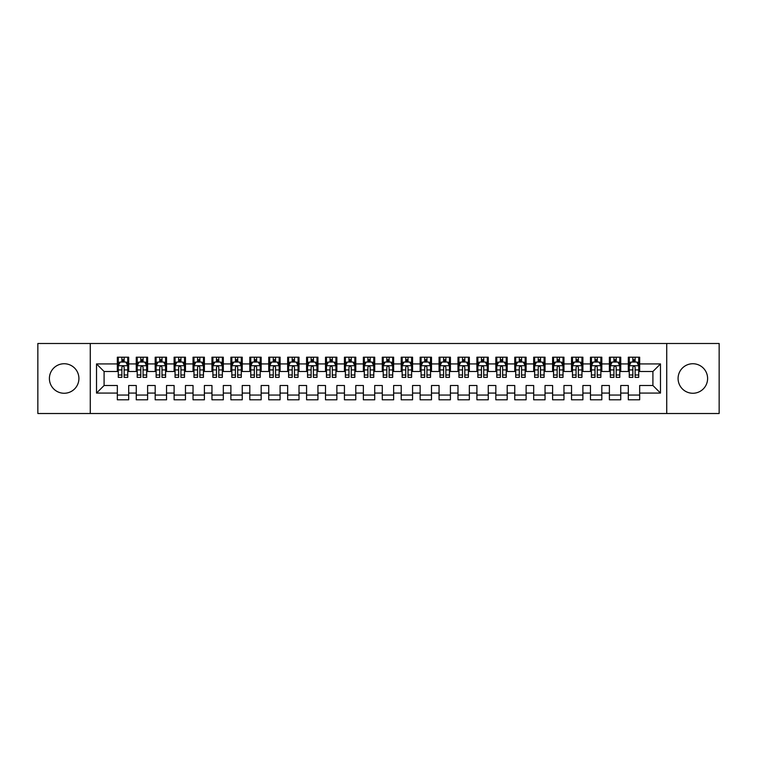 <?xml version="1.0" encoding="UTF-8"?>
<svg xmlns="http://www.w3.org/2000/svg" width="757" height="757" viewBox="0 0 757 757"><rect width="100%" height="100%" fill="white"/><g stroke="black" fill="none" stroke-linecap="round" stroke-linejoin="round"><path stroke-width="1.14" d="M692.844 363.738A14.761 14.761 0 0 0 678.083 378.5A14.761 14.761 0 0 0 692.844 393.262A14.761 14.761 0 0 0 707.606 378.5A14.761 14.761 0 0 0 692.844 363.738M64.156 363.738A14.761 14.761 0 0 0 49.394 378.5A14.761 14.761 0 0 0 64.156 393.262A14.761 14.761 0 0 0 78.917 378.5A14.761 14.761 0 0 0 64.156 363.738M666.728 413.511L719.15 413.511L719.15 343.489L666.728 343.489L666.728 413.511L90.272 413.511L90.272 343.489L37.85 343.489L37.85 413.511L90.272 413.511M666.728 343.489L90.272 343.489M96.517 393.072L96.517 363.928L117.335 363.928L117.335 371.498L104.088 371.498L104.088 385.502L96.517 393.072L117.335 393.072L117.335 399.791L128.69 399.791L128.69 393.072L136.26 393.072L136.26 399.791L147.615 399.791L147.615 393.072L155.185 393.072L155.185 399.791L166.54 399.791L166.54 393.072L174.11 393.072L174.11 399.791L185.465 399.791L185.465 393.072L193.035 393.072L193.035 399.791L204.39 399.791L204.39 393.072L211.96 393.072L211.96 399.791L223.315 399.791L223.315 393.072L230.885 393.072L230.885 399.791L242.24 399.791L242.24 393.072L249.81 393.072L249.81 399.791L261.165 399.791L261.165 393.072L268.735 393.072L268.735 399.791L280.09 399.791L280.09 393.072L287.66 393.072L287.66 399.791L299.015 399.791L299.015 393.072L306.585 393.072L306.585 399.791L317.94 399.791L317.94 393.072L325.51 393.072L325.51 399.791L336.865 399.791L336.865 393.072L344.435 393.072L344.435 399.791L355.79 399.791L355.79 393.072L363.36 393.072L363.36 399.791L374.715 399.791L374.715 393.072L382.285 393.072L382.285 399.791L393.64 399.791L393.64 393.072L401.21 393.072L401.21 399.791L412.565 399.791L412.565 393.072L420.135 393.072L420.135 399.791L431.49 399.791L431.49 393.072L439.06 393.072L439.06 399.791L450.415 399.791L450.415 393.072L457.985 393.072L457.985 399.791L469.34 399.791L469.34 393.072L476.91 393.072L476.91 399.791L488.265 399.791L488.265 393.072L495.835 393.072L495.835 399.791L507.19 399.791L507.19 393.072L514.76 393.072L514.76 399.791L526.115 399.791L526.115 393.072L533.685 393.072L533.685 399.791L545.04 399.791L545.04 393.072L552.61 393.072L552.61 399.791L563.965 399.791L563.965 393.072L571.535 393.072L571.535 399.791L582.89 399.791L582.89 393.072L590.46 393.072L590.46 399.791L601.815 399.791L601.815 393.072L609.385 393.072L609.385 399.791L620.74 399.791L620.74 393.072L628.31 393.072L628.31 399.791L639.665 399.791L639.665 385.502L652.913 385.502L652.913 371.498L639.665 371.498L639.665 363.928L660.483 363.928L660.483 393.072L639.665 393.072M639.665 363.928L639.665 357.209L628.31 357.209L628.31 363.928L620.74 363.928L620.74 357.209L609.385 357.209L609.385 363.928L601.815 363.928L601.815 357.209L590.46 357.209L590.46 363.928L582.89 363.928L582.89 357.209L571.535 357.209L571.535 363.928L563.965 363.928L563.965 357.209L552.61 357.209L552.61 363.928L545.04 363.928L545.04 357.209L533.685 357.209L533.685 363.928L526.115 363.928L526.115 357.209L514.76 357.209L514.76 363.928L507.19 363.928L507.19 357.209L495.835 357.209L495.835 363.928L488.265 363.928L488.265 357.209L476.91 357.209L476.91 363.928L469.34 363.928L469.34 357.209L457.985 357.209L457.985 363.928L450.415 363.928L450.415 357.209L439.06 357.209L439.06 363.928L431.49 363.928L431.49 357.209L420.135 357.209L420.135 363.928L412.565 363.928L412.565 357.209L401.21 357.209L401.21 363.928L393.64 363.928L393.64 357.209L382.285 357.209L382.285 363.928L374.715 363.928L374.715 357.209L363.36 357.209L363.36 363.928L355.79 363.928L355.79 357.209L344.435 357.209L344.435 363.928L336.865 363.928L336.865 357.209L325.51 357.209L325.51 363.928L317.94 363.928L317.94 357.209L306.585 357.209L306.585 363.928L299.015 363.928L299.015 357.209L287.66 357.209L287.66 363.928L280.09 363.928L280.09 357.209L268.735 357.209L268.735 363.928L261.165 363.928L261.165 357.209L249.81 357.209L249.81 363.928L242.24 363.928L242.24 357.209L230.885 357.209L230.885 363.928L223.315 363.928L223.315 357.209L211.96 357.209L211.96 363.928L204.39 363.928L204.39 357.209L193.035 357.209L193.035 363.928L185.465 363.928L185.465 357.209L174.11 357.209L174.11 363.928L166.54 363.928L166.54 357.209L155.185 357.209L155.185 363.928L147.615 363.928L147.615 357.209L136.26 357.209L136.26 363.928L128.69 363.928L128.69 357.209L117.335 357.209L117.335 363.928M620.74 393.072L620.74 385.502L628.31 385.502L628.31 393.072M660.483 363.928L652.913 371.498M601.815 393.072L601.815 385.502L609.385 385.502L609.385 393.072M628.31 363.928L628.31 371.498L620.74 371.498L620.74 363.928M582.89 393.072L582.89 385.502L590.46 385.502L590.46 393.072M609.385 363.928L609.385 371.498L601.815 371.498L601.815 363.928M563.965 393.072L563.965 385.502L571.535 385.502L571.535 393.072M590.46 363.928L590.46 371.498L582.89 371.498L582.89 363.928M545.04 393.072L545.04 385.502L552.61 385.502L552.61 393.072M571.535 363.928L571.535 371.498L563.965 371.498L563.965 363.928M526.115 393.072L526.115 385.502L533.685 385.502L533.685 393.072M552.61 363.928L552.61 371.498L545.04 371.498L545.04 363.928M507.19 393.072L507.19 385.502L514.76 385.502L514.76 393.072M533.685 363.928L533.685 371.498L526.115 371.498L526.115 363.928M488.265 393.072L488.265 385.502L495.835 385.502L495.835 393.072M514.76 363.928L514.76 371.498L507.19 371.498L507.19 363.928M469.34 393.072L469.34 385.502L476.91 385.502L476.91 393.072M495.835 363.928L495.835 371.498L488.265 371.498L488.265 363.928M450.415 393.072L450.415 385.502L457.985 385.502L457.985 393.072M476.91 363.928L476.91 371.498L469.34 371.498L469.34 363.928M431.49 393.072L431.49 385.502L439.06 385.502L439.06 393.072M457.985 363.928L457.985 371.498L450.415 371.498L450.415 363.928M412.565 393.072L412.565 385.502L420.135 385.502L420.135 393.072M439.06 363.928L439.06 371.498L431.49 371.498L431.49 363.928M393.64 393.072L393.64 385.502L401.21 385.502L401.21 393.072M420.135 363.928L420.135 371.498L412.565 371.498L412.565 363.928M374.715 393.072L374.715 385.502L382.285 385.502L382.285 393.072M401.21 363.928L401.21 371.498L393.64 371.498L393.64 363.928M355.79 393.072L355.79 385.502L363.36 385.502L363.36 393.072M382.285 363.928L382.285 371.498L374.715 371.498L374.715 363.928M336.865 393.072L336.865 385.502L344.435 385.502L344.435 393.072M363.36 363.928L363.36 371.498L355.79 371.498L355.79 363.928M317.94 393.072L317.94 385.502L325.51 385.502L325.51 393.072M344.435 363.928L344.435 371.498L336.865 371.498L336.865 363.928M299.015 393.072L299.015 385.502L306.585 385.502L306.585 393.072M325.51 363.928L325.51 371.498L317.94 371.498L317.94 363.928M280.09 393.072L280.09 385.502L287.66 385.502L287.66 393.072M306.585 363.928L306.585 371.498L299.015 371.498L299.015 363.928M261.165 393.072L261.165 385.502L268.735 385.502L268.735 393.072M287.66 363.928L287.66 371.498L280.09 371.498L280.09 363.928M242.24 393.072L242.24 385.502L249.81 385.502L249.81 393.072M268.735 363.928L268.735 371.498L261.165 371.498L261.165 363.928M223.315 393.072L223.315 385.502L230.885 385.502L230.885 393.072M249.81 363.928L249.81 371.498L242.24 371.498L242.24 363.928M204.39 393.072L204.39 385.502L211.96 385.502L211.96 393.072M230.885 363.928L230.885 371.498L223.315 371.498L223.315 363.928M185.465 393.072L185.465 385.502L193.035 385.502L193.035 393.072M211.96 363.928L211.96 371.498L204.39 371.498L204.39 363.928M166.54 393.072L166.54 385.502L174.11 385.502L174.11 393.072M193.035 363.928L193.035 371.498L185.465 371.498L185.465 363.928M147.615 393.072L147.615 385.502L155.185 385.502L155.185 393.072M174.11 363.928L174.11 371.498L166.54 371.498L166.54 363.928M128.69 393.072L128.69 385.502L136.26 385.502L136.26 393.072M155.185 363.928L155.185 371.498L147.615 371.498L147.615 363.928M104.088 385.502L117.335 385.502L117.335 393.072M136.26 363.928L136.26 371.498L128.69 371.498L128.69 363.928M628.31 361.941L629.256 361.941M638.719 361.941L639.665 361.941M609.385 361.941L610.331 361.941M619.794 361.941L620.74 361.941M590.46 361.941L591.406 361.941M600.869 361.941L601.815 361.941M571.535 361.941L572.481 361.941M581.944 361.941L582.89 361.941M552.61 361.941L553.556 361.941M563.019 361.941L563.965 361.941M533.685 361.941L534.631 361.941M544.094 361.941L545.04 361.941M514.76 361.941L515.706 361.941M525.169 361.941L526.115 361.941M495.835 361.941L496.781 361.941M506.244 361.941L507.19 361.941M476.91 361.941L477.856 361.941M487.319 361.941L488.265 361.941M457.985 361.941L458.931 361.941M468.394 361.941L469.34 361.941M439.06 361.941L440.006 361.941M449.469 361.941L450.415 361.941M420.135 361.941L421.081 361.941M430.544 361.941L431.49 361.941M401.21 361.941L402.156 361.941M411.619 361.941L412.565 361.941M382.285 361.941L383.231 361.941M392.694 361.941L393.64 361.941M363.36 361.941L364.306 361.941M373.769 361.941L374.715 361.941M344.435 361.941L345.381 361.941M354.844 361.941L355.79 361.941M325.51 361.941L326.456 361.941M335.919 361.941L336.865 361.941M306.585 361.941L307.531 361.941M316.994 361.941L317.94 361.941M287.66 361.941L288.606 361.941M298.069 361.941L299.015 361.941M268.735 361.941L269.681 361.941M279.144 361.941L280.09 361.941M249.81 361.941L250.756 361.941M260.219 361.941L261.165 361.941M230.885 361.941L231.831 361.941M241.294 361.941L242.24 361.941M211.96 361.941L212.906 361.941M222.369 361.941L223.315 361.941M193.035 361.941L193.981 361.941M203.444 361.941L204.39 361.941M174.11 361.941L175.056 361.941M184.519 361.941L185.465 361.941M155.185 361.941L156.131 361.941M165.594 361.941L166.54 361.941M136.26 361.941L137.206 361.941M146.669 361.941L147.615 361.941M117.335 361.941L118.281 361.941M127.744 361.941L128.69 361.941M117.335 395.059L128.69 395.059M136.26 395.059L147.615 395.059M155.185 395.059L166.54 395.059M174.11 395.059L185.465 395.059M193.035 395.059L204.39 395.059M211.96 395.059L223.315 395.059M230.885 395.059L242.24 395.059M249.81 395.059L261.165 395.059M268.735 395.059L280.09 395.059M287.66 395.059L299.015 395.059M306.585 395.059L317.94 395.059M325.51 395.059L336.865 395.059M344.435 395.059L355.79 395.059M363.36 395.059L374.715 395.059M382.285 395.059L393.64 395.059M401.21 395.059L412.565 395.059M420.135 395.059L431.49 395.059M439.06 395.059L450.415 395.059M457.985 395.059L469.34 395.059M476.91 395.059L488.265 395.059M495.835 395.059L507.19 395.059M514.76 395.059L526.115 395.059M533.685 395.059L545.04 395.059M552.61 395.059L563.965 395.059M571.535 395.059L582.89 395.059M590.46 395.059L601.815 395.059M609.385 395.059L620.74 395.059M628.31 395.059L639.665 395.059M96.517 363.928L104.088 371.498M652.913 385.502L660.483 393.072M124.148 359.67L121.877 359.67M127.744 374.989L124.148 374.989L124.148 377.365L127.744 377.365L127.744 365.82L125.851 362.035L120.174 362.035L118.281 365.82L118.281 377.365L121.877 377.365L121.877 374.989L118.281 374.989M118.281 365.82L118.281 357.209M127.744 365.82L127.744 357.209M121.877 362.035L121.877 357.209M124.148 357.209L124.148 362.035M124.148 374.989L124.148 367.24C123.391 365.782 122.634 365.782 121.877 367.24L121.877 374.989M124.148 361.941L121.877 361.941M143.073 359.67L140.802 359.67M146.669 374.989L143.073 374.989L143.073 377.365L146.669 377.365L146.669 365.82L144.776 362.035L139.099 362.035L137.206 365.82L137.206 377.365L140.802 377.365L140.802 374.989L137.206 374.989M137.206 365.82L137.206 357.209M146.669 365.82L146.669 357.209M140.802 362.035L140.802 357.209M143.073 357.209L143.073 362.035M143.073 374.989L143.073 367.24C142.316 365.782 141.559 365.782 140.802 367.24L140.802 374.989M143.073 361.941L140.802 361.941M161.998 359.67L159.727 359.67M165.594 374.989L161.998 374.989L161.998 377.365L165.594 377.365L165.594 365.82L163.701 362.035L158.024 362.035L156.131 365.82L156.131 377.365L159.727 377.365L159.727 374.989L156.131 374.989M156.131 365.82L156.131 357.209M165.594 365.82L165.594 357.209M159.727 362.035L159.727 357.209M161.998 357.209L161.998 362.035M161.998 374.989L161.998 367.24C161.241 365.782 160.484 365.782 159.727 367.24L159.727 374.989M161.998 361.941L159.727 361.941M180.923 359.67L178.652 359.67M184.519 374.989L180.923 374.989L180.923 377.365L184.519 377.365L184.519 365.82L182.626 362.035L176.949 362.035L175.056 365.82L175.056 377.365L178.652 377.365L178.652 374.989L175.056 374.989M175.056 365.82L175.056 357.209M184.519 365.82L184.519 357.209M178.652 362.035L178.652 357.209M180.923 357.209L180.923 362.035M180.923 374.989L180.923 367.24C180.166 365.782 179.409 365.782 178.652 367.24L178.652 374.989M180.923 361.941L178.652 361.941M199.848 359.67L197.577 359.67M203.444 374.989L199.848 374.989L199.848 377.365L203.444 377.365L203.444 365.82L201.551 362.035L195.874 362.035L193.981 365.82L193.981 377.365L197.577 377.365L197.577 374.989L193.981 374.989M193.981 365.82L193.981 357.209M203.444 365.82L203.444 357.209M197.577 362.035L197.577 357.209M199.848 357.209L199.848 362.035M199.848 374.989L199.848 367.24C199.091 365.782 198.334 365.782 197.577 367.24L197.577 374.989M199.848 361.941L197.577 361.941M218.773 359.67L216.502 359.67M222.369 374.989L218.773 374.989L218.773 377.365L222.369 377.365L222.369 365.82L220.476 362.035L214.799 362.035L212.906 365.82L212.906 377.365L216.502 377.365L216.502 374.989L212.906 374.989M212.906 365.82L212.906 357.209M222.369 365.82L222.369 357.209M216.502 362.035L216.502 357.209M218.773 357.209L218.773 362.035M218.773 374.989L218.773 367.24C218.016 365.782 217.259 365.782 216.502 367.24L216.502 374.989M218.773 361.941L216.502 361.941M237.698 359.67L235.427 359.67M241.294 374.989L237.698 374.989L237.698 377.365L241.294 377.365L241.294 365.82L239.401 362.035L233.724 362.035L231.831 365.82L231.831 377.365L235.427 377.365L235.427 374.989L231.831 374.989M231.831 365.82L231.831 357.209M241.294 365.82L241.294 357.209M235.427 362.035L235.427 357.209M237.698 357.209L237.698 362.035M237.698 374.989L237.698 367.24C236.941 365.782 236.184 365.782 235.427 367.24L235.427 374.989M237.698 361.941L235.427 361.941M256.623 359.67L254.352 359.67M260.219 374.989L256.623 374.989L256.623 377.365L260.219 377.365L260.219 365.82L258.326 362.035L252.649 362.035L250.756 365.82L250.756 377.365L254.352 377.365L254.352 374.989L250.756 374.989M250.756 365.82L250.756 357.209M260.219 365.82L260.219 357.209M254.352 362.035L254.352 357.209M256.623 357.209L256.623 362.035M256.623 374.989L256.623 367.24C255.866 365.782 255.109 365.782 254.352 367.24L254.352 374.989M256.623 361.941L254.352 361.941M275.548 359.67L273.277 359.67M279.144 374.989L275.548 374.989L275.548 377.365L279.144 377.365L279.144 365.82L277.251 362.035L271.574 362.035L269.681 365.82L269.681 377.365L273.277 377.365L273.277 374.989L269.681 374.989M269.681 365.82L269.681 357.209M279.144 365.82L279.144 357.209M273.277 362.035L273.277 357.209M275.548 357.209L275.548 362.035M275.548 374.989L275.548 367.24C274.791 365.782 274.034 365.782 273.277 367.24L273.277 374.989M275.548 361.941L273.277 361.941M294.473 359.67L292.202 359.67M298.069 374.989L294.473 374.989L294.473 377.365L298.069 377.365L298.069 365.82L296.176 362.035L290.499 362.035L288.606 365.82L288.606 377.365L292.202 377.365L292.202 374.989L288.606 374.989M288.606 365.82L288.606 357.209M298.069 365.82L298.069 357.209M292.202 362.035L292.202 357.209M294.473 357.209L294.473 362.035M294.473 374.989L294.473 367.24C293.716 365.782 292.959 365.782 292.202 367.24L292.202 374.989M294.473 361.941L292.202 361.941M313.398 359.67L311.127 359.67M316.994 374.989L313.398 374.989L313.398 377.365L316.994 377.365L316.994 365.82L315.101 362.035L309.424 362.035L307.531 365.82L307.531 377.365L311.127 377.365L311.127 374.989L307.531 374.989M307.531 365.82L307.531 357.209M316.994 365.82L316.994 357.209M311.127 362.035L311.127 357.209M313.398 357.209L313.398 362.035M313.398 374.989L313.398 367.24C312.641 365.782 311.884 365.782 311.127 367.24L311.127 374.989M313.398 361.941L311.127 361.941M332.323 359.67L330.052 359.67M335.919 374.989L332.323 374.989L332.323 377.365L335.919 377.365L335.919 365.82L334.026 362.035L328.349 362.035L326.456 365.82L326.456 377.365L330.052 377.365L330.052 374.989L326.456 374.989M326.456 365.82L326.456 357.209M335.919 365.82L335.919 357.209M330.052 362.035L330.052 357.209M332.323 357.209L332.323 362.035M332.323 374.989L332.323 367.24C331.566 365.782 330.809 365.782 330.052 367.24L330.052 374.989M332.323 361.941L330.052 361.941M351.248 359.67L348.977 359.67M354.844 374.989L351.248 374.989L351.248 377.365L354.844 377.365L354.844 365.82L352.951 362.035L347.274 362.035L345.381 365.82L345.381 377.365L348.977 377.365L348.977 374.989L345.381 374.989M345.381 365.82L345.381 357.209M354.844 365.82L354.844 357.209M348.977 362.035L348.977 357.209M351.248 357.209L351.248 362.035M351.248 374.989L351.248 367.24C350.491 365.782 349.734 365.782 348.977 367.24L348.977 374.989M351.248 361.941L348.977 361.941M370.173 359.67L367.902 359.67M373.769 374.989L370.173 374.989L370.173 377.365L373.769 377.365L373.769 365.82L371.876 362.035L366.199 362.035L364.306 365.82L364.306 377.365L367.902 377.365L367.902 374.989L364.306 374.989M364.306 365.82L364.306 357.209M373.769 365.82L373.769 357.209M367.902 362.035L367.902 357.209M370.173 357.209L370.173 362.035M370.173 374.989L370.173 367.24C369.416 365.782 368.659 365.782 367.902 367.24L367.902 374.989M370.173 361.941L367.902 361.941M389.098 359.67L386.827 359.67M392.694 374.989L389.098 374.989L389.098 377.365L392.694 377.365L392.694 365.82L390.801 362.035L385.124 362.035L383.231 365.82L383.231 377.365L386.827 377.365L386.827 374.989L383.231 374.989M383.231 365.82L383.231 357.209M392.694 365.82L392.694 357.209M386.827 362.035L386.827 357.209M389.098 357.209L389.098 362.035M389.098 374.989L389.098 367.24C388.341 365.782 387.584 365.782 386.827 367.24L386.827 374.989M389.098 361.941L386.827 361.941M408.023 359.67L405.752 359.67M411.619 374.989L408.023 374.989L408.023 377.365L411.619 377.365L411.619 365.82L409.726 362.035L404.049 362.035L402.156 365.82L402.156 377.365L405.752 377.365L405.752 374.989L402.156 374.989M402.156 365.82L402.156 357.209M411.619 365.82L411.619 357.209M405.752 362.035L405.752 357.209M408.023 357.209L408.023 362.035M408.023 374.989L408.023 367.24C407.266 365.782 406.509 365.782 405.752 367.24L405.752 374.989M408.023 361.941L405.752 361.941M426.948 359.67L424.677 359.67M430.544 374.989L426.948 374.989L426.948 377.365L430.544 377.365L430.544 365.82L428.651 362.035L422.974 362.035L421.081 365.82L421.081 377.365L424.677 377.365L424.677 374.989L421.081 374.989M421.081 365.82L421.081 357.209M430.544 365.82L430.544 357.209M424.677 362.035L424.677 357.209M426.948 357.209L426.948 362.035M426.948 374.989L426.948 367.24C426.191 365.782 425.434 365.782 424.677 367.24L424.677 374.989M426.948 361.941L424.677 361.941M445.873 359.67L443.602 359.67M449.469 374.989L445.873 374.989L445.873 377.365L449.469 377.365L449.469 365.82L447.576 362.035L441.899 362.035L440.006 365.82L440.006 377.365L443.602 377.365L443.602 374.989L440.006 374.989M440.006 365.82L440.006 357.209M449.469 365.82L449.469 357.209M443.602 362.035L443.602 357.209M445.873 357.209L445.873 362.035M445.873 374.989L445.873 367.24C445.116 365.782 444.359 365.782 443.602 367.24L443.602 374.989M445.873 361.941L443.602 361.941M464.798 359.67L462.527 359.67M468.394 374.989L464.798 374.989L464.798 377.365L468.394 377.365L468.394 365.82L466.501 362.035L460.824 362.035L458.931 365.82L458.931 377.365L462.527 377.365L462.527 374.989L458.931 374.989M458.931 365.82L458.931 357.209M468.394 365.82L468.394 357.209M462.527 362.035L462.527 357.209M464.798 357.209L464.798 362.035M464.798 374.989L464.798 367.24C464.041 365.782 463.284 365.782 462.527 367.24L462.527 374.989M464.798 361.941L462.527 361.941M483.723 359.67L481.452 359.67M487.319 374.989L483.723 374.989L483.723 377.365L487.319 377.365L487.319 365.82L485.426 362.035L479.749 362.035L477.856 365.82L477.856 377.365L481.452 377.365L481.452 374.989L477.856 374.989M477.856 365.82L477.856 357.209M487.319 365.82L487.319 357.209M481.452 362.035L481.452 357.209M483.723 357.209L483.723 362.035M483.723 374.989L483.723 367.24C482.966 365.782 482.209 365.782 481.452 367.24L481.452 374.989M483.723 361.941L481.452 361.941M502.648 359.67L500.377 359.67M506.244 374.989L502.648 374.989L502.648 377.365L506.244 377.365L506.244 365.82L504.351 362.035L498.674 362.035L496.781 365.82L496.781 377.365L500.377 377.365L500.377 374.989L496.781 374.989M496.781 365.82L496.781 357.209M506.244 365.82L506.244 357.209M500.377 362.035L500.377 357.209M502.648 357.209L502.648 362.035M502.648 374.989L502.648 367.24C501.891 365.782 501.134 365.782 500.377 367.24L500.377 374.989M502.648 361.941L500.377 361.941M521.573 359.67L519.302 359.67M525.169 374.989L521.573 374.989L521.573 377.365L525.169 377.365L525.169 365.82L523.276 362.035L517.599 362.035L515.706 365.82L515.706 377.365L519.302 377.365L519.302 374.989L515.706 374.989M515.706 365.82L515.706 357.209M525.169 365.82L525.169 357.209M519.302 362.035L519.302 357.209M521.573 357.209L521.573 362.035M521.573 374.989L521.573 367.24C520.816 365.782 520.059 365.782 519.302 367.24L519.302 374.989M521.573 361.941L519.302 361.941M540.498 359.67L538.227 359.67M544.094 374.989L540.498 374.989L540.498 377.365L544.094 377.365L544.094 365.82L542.201 362.035L536.524 362.035L534.631 365.82L534.631 377.365L538.227 377.365L538.227 374.989L534.631 374.989M534.631 365.82L534.631 357.209M544.094 365.82L544.094 357.209M538.227 362.035L538.227 357.209M540.498 357.209L540.498 362.035M540.498 374.989L540.498 367.24C539.741 365.782 538.984 365.782 538.227 367.24L538.227 374.989M540.498 361.941L538.227 361.941M559.423 359.67L557.152 359.67M563.019 374.989L559.423 374.989L559.423 377.365L563.019 377.365L563.019 365.82L561.126 362.035L555.449 362.035L553.556 365.82L553.556 377.365L557.152 377.365L557.152 374.989L553.556 374.989M553.556 365.82L553.556 357.209M563.019 365.82L563.019 357.209M557.152 362.035L557.152 357.209M559.423 357.209L559.423 362.035M559.423 374.989L559.423 367.24C558.666 365.782 557.909 365.782 557.152 367.24L557.152 374.989M559.423 361.941L557.152 361.941M578.348 359.67L576.077 359.67M581.944 374.989L578.348 374.989L578.348 377.365L581.944 377.365L581.944 365.82L580.051 362.035L574.374 362.035L572.481 365.82L572.481 377.365L576.077 377.365L576.077 374.989L572.481 374.989M572.481 365.82L572.481 357.209M581.944 365.82L581.944 357.209M576.077 362.035L576.077 357.209M578.348 357.209L578.348 362.035M578.348 374.989L578.348 367.24C577.591 365.782 576.834 365.782 576.077 367.24L576.077 374.989M578.348 361.941L576.077 361.941M597.273 359.67L595.002 359.67M600.869 374.989L597.273 374.989L597.273 377.365L600.869 377.365L600.869 365.82L598.976 362.035L593.299 362.035L591.406 365.82L591.406 377.365L595.002 377.365L595.002 374.989L591.406 374.989M591.406 365.82L591.406 357.209M600.869 365.82L600.869 357.209M595.002 362.035L595.002 357.209M597.273 357.209L597.273 362.035M597.273 374.989L597.273 367.24C596.516 365.782 595.759 365.782 595.002 367.24L595.002 374.989M597.273 361.941L595.002 361.941M616.198 359.67L613.927 359.67M619.794 374.989L616.198 374.989L616.198 377.365L619.794 377.365L619.794 365.82L617.901 362.035L612.224 362.035L610.331 365.82L610.331 377.365L613.927 377.365L613.927 374.989L610.331 374.989M610.331 365.82L610.331 357.209M619.794 365.82L619.794 357.209M613.927 362.035L613.927 357.209M616.198 357.209L616.198 362.035M616.198 374.989L616.198 367.24C615.441 365.782 614.684 365.782 613.927 367.24L613.927 374.989M616.198 361.941L613.927 361.941M635.123 359.67L632.852 359.67M638.719 374.989L635.123 374.989L635.123 377.365L638.719 377.365L638.719 365.82L636.826 362.035L631.149 362.035L629.256 365.82L629.256 377.365L632.852 377.365L632.852 374.989L629.256 374.989M629.256 365.82L629.256 357.209M638.719 365.82L638.719 357.209M632.852 362.035L632.852 357.209M635.123 357.209L635.123 362.035M635.123 374.989L635.123 367.24C634.366 365.782 633.609 365.782 632.852 367.24L632.852 374.989M635.123 361.941L632.852 361.941M127.696 365.726L118.329 365.726M118.281 362.262L120.06 362.262M125.965 362.262L127.744 362.262M121.877 369.918L118.281 369.918M127.744 369.918L124.148 369.918M124.148 360.871L121.877 360.871M146.621 365.726L137.254 365.726M137.206 362.262L138.985 362.262M144.89 362.262L146.669 362.262M140.802 369.918L137.206 369.918M146.669 369.918L143.073 369.918M143.073 360.871L140.802 360.871M165.546 365.726L156.179 365.726M156.131 362.262L157.91 362.262M163.815 362.262L165.594 362.262M159.727 369.918L156.131 369.918M165.594 369.918L161.998 369.918M161.998 360.871L159.727 360.871M184.471 365.726L175.104 365.726M175.056 362.262L176.835 362.262M182.74 362.262L184.519 362.262M178.652 369.918L175.056 369.918M184.519 369.918L180.923 369.918M180.923 360.871L178.652 360.871M203.396 365.726L194.029 365.726M193.981 362.262L195.76 362.262M201.665 362.262L203.444 362.262M197.577 369.918L193.981 369.918M203.444 369.918L199.848 369.918M199.848 360.871L197.577 360.871M222.321 365.726L212.954 365.726M212.906 362.262L214.685 362.262M220.59 362.262L222.369 362.262M216.502 369.918L212.906 369.918M222.369 369.918L218.773 369.918M218.773 360.871L216.502 360.871M241.246 365.726L231.879 365.726M231.831 362.262L233.61 362.262M239.515 362.262L241.294 362.262M235.427 369.918L231.831 369.918M241.294 369.918L237.698 369.918M237.698 360.871L235.427 360.871M260.171 365.726L250.804 365.726M250.756 362.262L252.535 362.262M258.44 362.262L260.219 362.262M254.352 369.918L250.756 369.918M260.219 369.918L256.623 369.918M256.623 360.871L254.352 360.871M279.096 365.726L269.729 365.726M269.681 362.262L271.46 362.262M277.365 362.262L279.144 362.262M273.277 369.918L269.681 369.918M279.144 369.918L275.548 369.918M275.548 360.871L273.277 360.871M298.021 365.726L288.654 365.726M288.606 362.262L290.385 362.262M296.29 362.262L298.069 362.262M292.202 369.918L288.606 369.918M298.069 369.918L294.473 369.918M294.473 360.871L292.202 360.871M316.946 365.726L307.579 365.726M307.531 362.262L309.31 362.262M315.215 362.262L316.994 362.262M311.127 369.918L307.531 369.918M316.994 369.918L313.398 369.918M313.398 360.871L311.127 360.871M335.871 365.726L326.504 365.726M326.456 362.262L328.235 362.262M334.14 362.262L335.919 362.262M330.052 369.918L326.456 369.918M335.919 369.918L332.323 369.918M332.323 360.871L330.052 360.871M354.796 365.726L345.429 365.726M345.381 362.262L347.16 362.262M353.065 362.262L354.844 362.262M348.977 369.918L345.381 369.918M354.844 369.918L351.248 369.918M351.248 360.871L348.977 360.871M373.721 365.726L364.354 365.726M364.306 362.262L366.085 362.262M371.99 362.262L373.769 362.262M367.902 369.918L364.306 369.918M373.769 369.918L370.173 369.918M370.173 360.871L367.902 360.871M392.646 365.726L383.279 365.726M383.231 362.262L385.01 362.262M390.915 362.262L392.694 362.262M386.827 369.918L383.231 369.918M392.694 369.918L389.098 369.918M389.098 360.871L386.827 360.871M411.571 365.726L402.204 365.726M402.156 362.262L403.935 362.262M409.84 362.262L411.619 362.262M405.752 369.918L402.156 369.918M411.619 369.918L408.023 369.918M408.023 360.871L405.752 360.871M430.496 365.726L421.129 365.726M421.081 362.262L422.86 362.262M428.765 362.262L430.544 362.262M424.677 369.918L421.081 369.918M430.544 369.918L426.948 369.918M426.948 360.871L424.677 360.871M449.421 365.726L440.054 365.726M440.006 362.262L441.785 362.262M447.69 362.262L449.469 362.262M443.602 369.918L440.006 369.918M449.469 369.918L445.873 369.918M445.873 360.871L443.602 360.871M468.346 365.726L458.979 365.726M458.931 362.262L460.71 362.262M466.615 362.262L468.394 362.262M462.527 369.918L458.931 369.918M468.394 369.918L464.798 369.918M464.798 360.871L462.527 360.871M487.271 365.726L477.904 365.726M477.856 362.262L479.635 362.262M485.54 362.262L487.319 362.262M481.452 369.918L477.856 369.918M487.319 369.918L483.723 369.918M483.723 360.871L481.452 360.871M506.196 365.726L496.829 365.726M496.781 362.262L498.56 362.262M504.465 362.262L506.244 362.262M500.377 369.918L496.781 369.918M506.244 369.918L502.648 369.918M502.648 360.871L500.377 360.871M525.121 365.726L515.754 365.726M515.706 362.262L517.485 362.262M523.39 362.262L525.169 362.262M519.302 369.918L515.706 369.918M525.169 369.918L521.573 369.918M521.573 360.871L519.302 360.871M544.046 365.726L534.679 365.726M534.631 362.262L536.41 362.262M542.315 362.262L544.094 362.262M538.227 369.918L534.631 369.918M544.094 369.918L540.498 369.918M540.498 360.871L538.227 360.871M562.971 365.726L553.604 365.726M553.556 362.262L555.335 362.262M561.24 362.262L563.019 362.262M557.152 369.918L553.556 369.918M563.019 369.918L559.423 369.918M559.423 360.871L557.152 360.871M581.896 365.726L572.529 365.726M572.481 362.262L574.26 362.262M580.165 362.262L581.944 362.262M576.077 369.918L572.481 369.918M581.944 369.918L578.348 369.918M578.348 360.871L576.077 360.871M600.821 365.726L591.454 365.726M591.406 362.262L593.185 362.262M599.09 362.262L600.869 362.262M595.002 369.918L591.406 369.918M600.869 369.918L597.273 369.918M597.273 360.871L595.002 360.871M619.746 365.726L610.379 365.726M610.331 362.262L612.11 362.262M618.015 362.262L619.794 362.262M613.927 369.918L610.331 369.918M619.794 369.918L616.198 369.918M616.198 360.871L613.927 360.871M638.671 365.726L629.304 365.726M629.256 362.262L631.035 362.262M636.94 362.262L638.719 362.262M632.852 369.918L629.256 369.918M638.719 369.918L635.123 369.918M635.123 360.871L632.852 360.871"/></g></svg>
